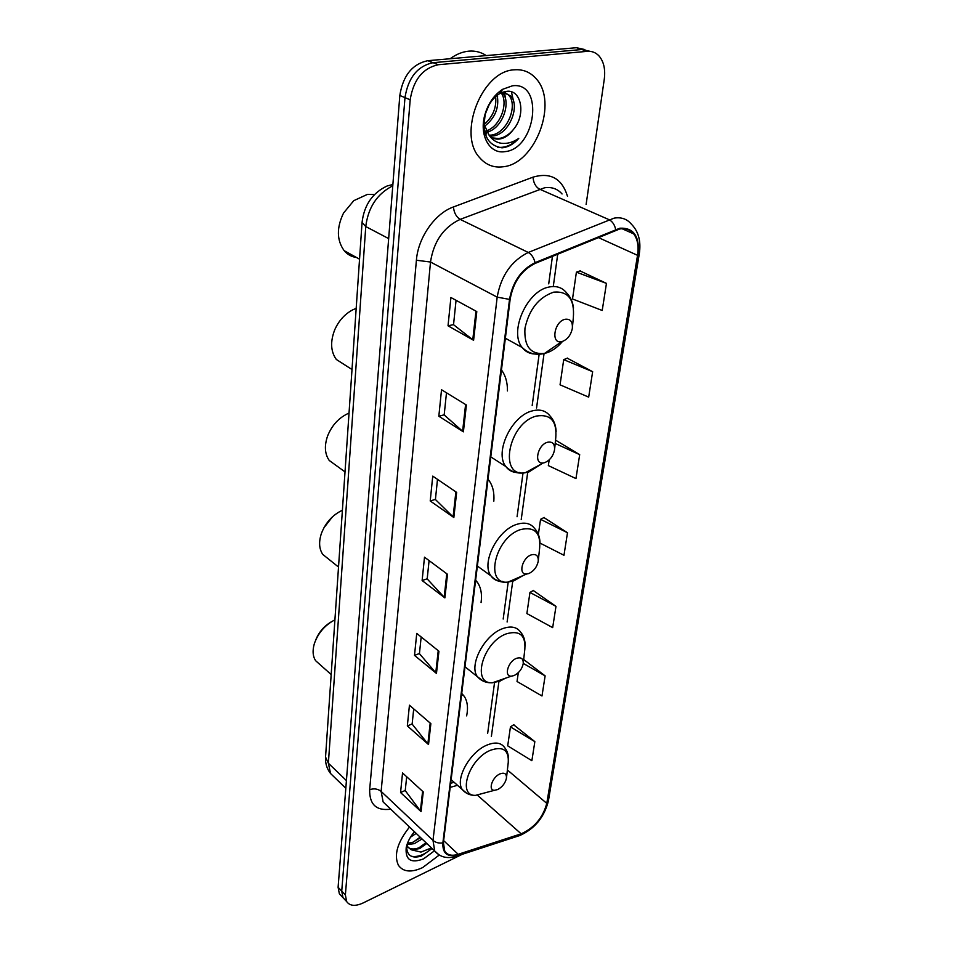 <?xml version="1.0" encoding="UTF-8"?>
<svg xmlns="http://www.w3.org/2000/svg" width="953" height="953" viewBox="0 0 953 953"><rect width="100%" height="100%" fill="white"/><g stroke="black" fill="none" stroke-linecap="round" stroke-linejoin="round"><path stroke-width="1.43" d="M466.648 715.87C468.292 707.829 467.482 701.301 464.23 696.274L461.728 693.427M493.821 501.183C494.464 492.761 492.844 485.851 488.96 480.443L488.031 479.276M481.074 602.558C482.206 594.303 480.979 587.548 477.393 582.307L475.642 580.186M507.461 390.933C507.544 382.475 505.543 375.494 501.469 369.978M584.82 49.556L576.47 47.71L427.766 60.694C412.268 64.054 402.952 75.656 399.819 95.479L338.101 887.303L339.375 893.866L341.662 896.285M586.119 204.454L604.273 79.242C605.548 69.283 603.773 61.504 598.961 55.882C595.78 52.51 591.896 50.997 587.298 51.343L438.332 64.721L433.031 62.695C417.497 66.091 408.158 77.729 404.977 97.623L341.734 891.115L342.985 897.678L345.284 900.097L342.985 897.678L341.734 891.115L404.977 97.623C408.158 77.729 417.497 66.091 433.031 62.695L581.866 49.52L433.031 62.695L427.766 60.694M590.241 51.367L581.866 49.52L590.241 51.367M514.31 69.819C481.706 70.82 457.237 134.54 479.764 157.781C486.042 165 493.845 167.99 503.172 166.763C535.36 163.976 558.815 101.947 535.753 78.301C530.011 71.975 522.863 69.152 514.31 69.819C481.706 70.82 457.237 134.54 479.764 157.781C486.042 165 493.845 167.99 503.172 166.763C535.36 163.976 558.815 101.947 535.753 78.301C530.011 71.975 522.863 69.152 514.31 69.819M439.226 855.055L422.608 867.611C411.327 872.769 403.274 872.007 398.437 865.336C393.684 855.115 397.377 842.357 409.516 827.037C397.377 842.357 393.684 855.115 398.437 865.336C403.274 872.007 411.327 872.769 422.608 867.611L439.226 855.055L434.723 851.017L432.996 840.379L497.18 297.145L509.521 299.385L442.871 842.857C442.406 853.554 447.469 857.545 458.059 854.841L520.993 834.34C534.514 828.24 543.27 817.841 547.26 803.129L638.093 255.213C639.916 236.535 633.852 227.529 619.879 228.196L535.05 262.671C521.196 269.651 512.69 281.897 509.521 299.385M619.748 228.97C625.525 227.993 630.159 229.613 633.65 233.842C637.617 239.12 638.915 246.279 637.533 255.321L546.784 803.367C542.888 817.722 534.347 827.871 521.16 833.815L458.214 854.305C451.901 856.223 447.41 855.186 444.765 851.184L443.395 842.607L510.153 299.242C513.25 282.195 521.553 270.259 535.062 263.433L619.748 228.97M534.847 741.648L510.451 726.901L507.699 745.842L531.869 760.697L534.847 741.648L513.643 724.78M555.992 606.358L529.951 592.432L526.89 613.565L552.669 627.622L555.992 606.358L533.275 590.526M606.453 283.386L576.398 272.165L572.515 298.98L602.213 310.475L606.453 283.386L580.008 270.914M592.647 371.694L563.711 359.638L560.054 384.833L588.68 397.127L592.647 371.694L567.249 358.185M555.528 440.131L579.686 454.652L555.194 443.431M539.994 543.079L563.973 555.277L567.488 532.739L543.937 517.574M438.332 64.721C422.787 68.139 413.399 79.826 410.183 99.791L345.379 894.95L346.63 901.514C349.811 906.041 355.29 906.529 363.057 902.991L462.193 854.329M428.528 744.543L407.336 725.936L409.445 705.208L430.863 723.649L428.528 744.543L427.873 743.852L430.184 723.065M421.059 811.634L400.558 792.539L402.547 772.954L423.251 791.907L421.059 811.634L420.416 810.932L422.596 791.312M453.842 517.515L430.22 500.98L432.745 476.119L456.642 492.391L453.842 517.515L453.092 516.907L455.879 491.879M463.396 431.828L438.833 416.247L441.525 389.741L466.386 405.013L463.396 431.828L462.622 431.256L465.588 404.525M473.593 340.292L448.029 325.819L450.912 297.503L476.798 311.595L473.593 340.292L472.783 339.756L475.964 311.143M436.462 673.426L414.507 655.39L416.747 633.4L438.94 651.244L436.462 673.426L435.771 672.758L438.225 650.673M444.884 597.888L422.119 580.544L424.502 557.183L447.517 574.302L444.884 597.888L444.169 597.245L446.778 573.754M518.313 672.675L517.038 681.502L541.983 695.988L545.128 675.88L523.685 659.512M549.178 459.882L548.344 465.6L575.957 478.573L579.686 454.652M422.119 580.544L427.194 578.793M429.088 560.59L427.182 578.912L444.169 597.245M414.507 655.39L419.451 653.508M421.166 636.961L419.439 653.639L435.771 672.758M448.029 325.819L453.545 324.604M456.058 300.302L453.533 324.711L472.783 339.756M438.833 416.247L444.193 414.817M446.481 392.779L444.181 414.936L462.622 431.256M430.22 500.98L435.426 499.372M437.498 479.359L435.414 499.503L453.092 516.907M400.558 792.539L405.263 790.454M406.681 776.731L405.239 790.597L420.416 810.932M407.336 725.936L412.149 723.946M413.709 708.877L412.137 724.089L427.873 743.852M567.488 532.739L540.554 519.337L544.211 517.431M538.362 534.407L540.554 519.337M563.711 359.638L567.535 358.078M576.398 272.165L580.306 270.819M529.951 592.432L533.537 590.384M545.128 675.88L523.257 663.407M510.451 726.901L513.893 724.614M486.233 55.584C481.098 52.141 475.333 50.652 468.936 51.14C462.527 51.712 456.261 54.25 450.126 58.741M502.755 92.179L510.856 96.003C520.6 106.474 508.568 135.433 492.296 136.005L489.902 136.029M503.911 91.822L508.783 95.205C518.539 105.676 506.531 134.599 490.271 135.159L489.092 135.219C491.939 138.233 495.429 139.507 499.551 139.019C504.709 138.209 509.295 135.076 513.286 129.644C508.795 134.969 503.839 137.947 498.419 138.554L492.582 137.887M489.056 104.961L485.387 113.836C481.777 134.051 487.293 145.392 501.957 147.822L503.232 147.691C508.831 146.833 514.001 143.748 518.742 138.423C513.048 142.331 507.258 143.951 501.361 143.272C496.358 142.557 492.272 139.865 489.08 135.195L483.898 123.902M486.685 133.98L484.517 131.014M497.204 95.276C499.384 107.677 495.107 118.065 484.398 126.415M495.643 96.575C496.716 107.629 492.832 116.945 483.993 124.521M501.85 92.536L502.588 92.822C511.523 102.543 502.255 128.989 486.769 132.193M501.147 92.846C508.759 102.757 500.528 126.725 486.078 130.954M499.575 91.464L501.195 91.381M512.476 85.794L502.696 89.284C494.273 94.752 488.365 103.138 484.97 114.443C478.787 135.123 489.604 154.41 504.911 151.634C535.884 149.144 544.556 81.422 512.476 85.794M513.286 129.644C526.294 114.848 521.398 89.499 506.936 91.297L499.551 93.692C492.915 97.861 488.186 104.568 485.399 113.8L484.97 114.443M518.742 138.423C511.809 145.237 504.745 148.168 497.573 147.191M511.416 91.833L513.834 102.495M504.387 91.691L505.662 99.66M497.502 95.05L497.585 96.861M374.577 194.531L367.405 194.4L353.766 200.666L343.545 213.043C336.48 227.743 336.695 240.287 344.164 250.663C347.464 254.546 351.574 256.822 356.493 257.489M561.984 341.591C567.369 339.649 570.811 335.265 572.336 328.451C572.836 321.78 570.454 318.719 565.189 319.267C554.038 321.352 550.536 344.533 561.71 341.65L561.984 341.591M544.616 462.658C549.81 460.502 553.109 456.273 554.527 449.995C554.956 443.943 552.633 441.358 547.546 442.252C537.456 444.729 533.442 464.683 543.305 462.932L544.616 462.658M356.184 308.367L352.729 309.844C344.807 314.037 338.815 320.661 334.765 329.714C330.143 341.603 330.667 351.526 336.326 359.472L345.999 365.678M528.701 573.575C533.716 571.24 536.884 567.166 538.219 561.365C538.576 555.849 536.301 553.669 531.393 554.849C522.173 557.624 517.884 575.016 526.592 574.016L528.701 573.575M349.036 413.078C339.22 417.354 332.073 424.967 327.618 435.914C324.211 445.801 324.747 453.985 329.238 460.466L336.79 465.934M514.072 675.558C518.92 673.092 521.97 669.161 523.209 663.788C523.519 658.737 521.303 656.915 516.55 658.32C508.068 661.322 503.625 676.666 511.332 676.165L514.072 675.558M342.401 510.236C332.442 515.001 325.402 522.84 321.292 533.775C318.647 542.138 319.148 549.035 322.793 554.443L328.69 559.161M332.454 516.824L323.877 527.855M497.728 789.549C502.386 786.94 505.281 783.175 506.436 778.244C506.698 773.693 504.542 772.24 499.968 773.884C492.236 777.064 487.757 790.442 494.428 790.311L497.728 789.549M334.92 619.831C324.949 625.061 318.099 633.006 314.347 643.668C312.334 650.601 312.763 656.283 315.634 660.715L320.017 664.61M331.537 621.69C324.151 625.99 318.862 632.125 315.681 640.094M422.048 838.962L414.388 843.631L407.002 844.584M420.583 837.568L412.923 842.226L407.443 843.345M431.459 847.92L420.964 852.077L411.196 849.766L419.606 848.635L426.777 843.465M411.196 849.766L408.003 847.169L406.943 844.787M426.479 843.167L418.796 847.86C413.304 849.826 409.254 849.171 406.633 845.907M416.199 833.399L410.481 837.175M414.746 832.017L413.197 833.232M406.657 845.752C406.526 855.389 411.422 858.844 421.345 856.116L432.078 848.504M414.424 831.707C410.076 836.984 407.336 842.285 406.204 847.61C405.192 859.928 410.993 863.668 423.62 858.844L434.485 850.791M431.923 848.349C424.669 854.722 417.819 857.366 411.386 856.294M426.015 842.726L418.939 847.801M420.142 837.151L413.352 842.047M399.819 95.479L410.183 99.791M576.47 47.71L587.298 51.343M338.101 887.303L345.379 894.95M392.779 185.811C377.185 193.757 368.18 207.337 365.761 226.552L388.657 238.595M325.569 756.706L362.045 222.514L365.761 226.552L328.368 763.222L346.416 780.578M345.82 788.274L330.548 773.502C326.867 768.797 325.199 763.305 325.545 757.063L328.368 763.222L330.548 773.502L334.598 777.422M362.045 222.514C364.117 205.086 372.468 192.899 387.109 185.978L392.874 184.501M637.533 255.321L598.115 237.44M535.05 262.671C533.883 257.751 531.619 254.344 528.272 252.45L460.144 219.381C443.562 227.231 433.686 241.454 430.506 262.027L497.18 297.145C500.968 275.81 511.332 260.908 528.272 252.45L614.149 218.13C621.308 216.95 627.074 218.987 631.422 224.205C638.57 231.496 641.19 241.395 639.284 253.903L638.093 255.213M562.056 193.971C557.553 188.837 551.751 186.764 544.639 187.765L460.144 219.381C456.284 216.962 454.045 212.817 453.425 206.956L533.025 177.151C550.489 172.064 561.984 178.461 567.511 196.354M615.674 229.459C614.625 224.682 612.41 221.406 609.003 219.643L539.553 189.147C535.634 186.871 533.466 182.881 533.025 177.151M442.871 842.857C438.999 843.5 435.712 842.666 432.996 840.379L381.129 791.395L383.142 801.961L387.216 805.845M458.059 854.841L455.248 856.58M520.993 834.34L518.206 836.055M547.26 803.129L548.404 800.937L639.26 254.046M390.73 809.18C376.411 811.051 369.395 804.558 369.669 789.692L416.401 260.24C418.057 237.666 434.842 213.508 453.425 206.956M416.401 260.24L430.506 262.027L381.129 791.395C377.781 788.786 373.969 788.214 369.669 789.692M458.214 854.305L443.645 840.641M521.16 833.815L477.572 795.314M450.185 787.381L457.488 785.296M546.784 803.367L507.389 769.976M491.367 736.49L498.955 681.3M507.115 621.999L512.738 581.163M521.22 519.528L527.7 472.402M536.551 408.015L544.008 353.885M553.324 286.162L557.731 254.094M572.491 326.784L573.337 317.635C574.742 299.445 568.202 290.951 553.705 292.142C538.767 297.288 529.177 309.32 524.96 328.237C523.959 346.261 530.464 354.659 544.497 353.444L545.271 353.265C551.465 351.621 557.207 347.69 562.484 341.46M573.527 308.093C572.765 301.815 570.394 296.693 566.451 292.726C562.234 287.532 556.528 285.614 549.321 286.984C527.092 290.415 508.711 331.978 522.208 347.523C525.389 351.657 529.57 353.813 534.752 354.004M554.658 448.78L555.778 437.63C556.993 421.071 550.596 413.876 536.599 416.032C508.437 422.608 498.026 477.906 525.282 472.736L528.891 471.949L542.233 463.515M556.123 431.471C555.837 425.133 553.776 419.939 549.952 415.889C545.855 410.636 540.029 408.956 532.453 410.85C511.725 415.46 494.19 452.472 505.829 466.517C509.164 471.008 513.822 472.998 519.766 472.497M538.314 560.424L539.672 547.725C540.72 532.608 534.478 526.532 520.946 529.487C495.25 536.896 483.91 585.142 508.044 582.092L513.858 580.842L522.983 575.588M540.006 543.52C539.994 537.468 538.231 532.477 534.681 528.546C530.738 523.316 524.853 521.91 517.002 524.293C497.573 529.808 480.86 563.163 490.962 575.874C493.714 579.769 497.68 581.628 502.85 581.461M523.292 663.038L524.841 649.112C525.746 635.258 519.647 630.136 506.555 633.769C482.933 641.798 471.08 684.397 492.498 682.753L500.027 681.097L505.34 678.262M525.115 646.063C525.27 640.416 523.745 635.722 520.517 631.994C516.752 626.883 510.844 625.74 502.803 628.587C484.505 634.793 468.554 665.158 477.382 676.678L483.481 681.24M506.508 777.672L508.235 762.579C508.997 750.071 503.077 745.961 490.485 750.261C468.971 758.814 456.892 795.958 475.464 795.386L485.911 792.586M508.461 760.399C508.723 755.241 507.413 750.94 504.554 747.486C501.004 742.554 495.131 741.756 486.935 745.103C469.829 751.941 454.748 779.34 462.312 789.584L466.791 793.337M487.972 479.788L488.96 480.443M475.547 580.949L477.393 582.307M461.633 694.153L464.23 696.274M339.375 893.866L346.63 901.514M633.65 233.842L621.999 228.696M387.24 805.857L434.723 851.017C440.31 857.438 447.696 859.118 456.856 856.068L519.778 835.531C534.657 828.872 544.199 817.34 548.404 800.937M450.686 783.259L454.116 782.294M487.65 733.393L494.631 682.003M503.184 619.057L508.211 582.021M517.074 516.752L523.018 473.033M532.191 405.454L539.148 354.242M548.714 283.863L552.454 256.262M508.783 95.205L510.856 96.003M499.551 93.692L502.696 89.284M505.364 338.22L522.208 347.523C528.462 353.539 535.884 355.517 544.497 353.444L561.71 341.65M344.164 250.663L359.543 259.18M490.783 456.892L505.829 466.517C511.142 471.914 517.622 473.986 525.282 472.736L543.305 462.932M336.326 359.472L352.014 369.526M477.382 566.058L490.962 575.874C495.524 580.734 501.218 582.807 508.044 582.092L526.592 574.016M329.238 460.466L345.022 471.89M465.004 666.766L477.382 676.678C481.36 681.085 486.399 683.11 492.498 682.753L511.332 676.165M322.793 554.443L338.529 567.047M451.138 779.649L462.312 789.584C465.719 793.539 470.103 795.481 475.464 795.386L494.428 790.311M315.634 660.715L331.179 674.545M406.645 845.847L408.003 847.169"/></g></svg>

